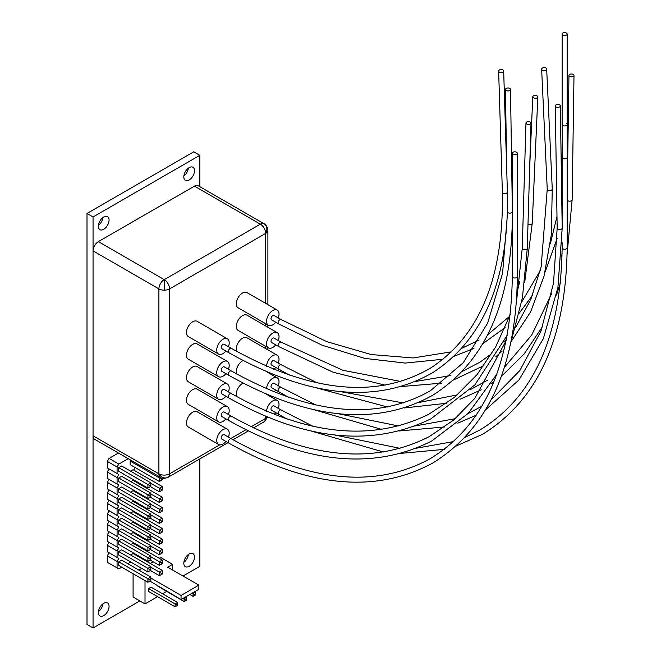<?xml version="1.0" encoding="UTF-8"?>
<svg xmlns="http://www.w3.org/2000/svg" width="661" height="661" viewBox="0 0 661 661"><rect width="100%" height="100%" fill="white"/><g stroke="black" fill="none" stroke-linecap="round" stroke-linejoin="round"><path stroke-width="0.99" d="M103.727 229.301A7.552 4.363 -60 0 1 99.96 229.673A7.552 4.363 -60 0 1 98.803 223.625A7.552 4.363 -60 0 1 103.727 216.965A7.552 4.363 -60 0 1 107.503 216.593A7.552 4.363 -60 0 1 108.66 222.641A7.552 4.363 -60 0 1 103.727 229.301M103.727 615.622A7.552 4.363 -60 0 1 99.96 615.994A7.552 4.363 -60 0 1 98.803 609.946A7.552 4.363 -60 0 1 103.727 603.295A7.552 4.363 -60 0 1 107.503 602.915A7.552 4.363 -60 0 1 108.66 608.971A7.552 4.363 -60 0 1 103.727 615.622M189.153 179.982A7.552 4.363 -60 0 1 185.377 180.354A7.552 4.363 -60 0 1 184.221 174.306A7.552 4.363 -60 0 1 189.153 167.646A7.552 4.363 -60 0 1 192.929 167.274A7.552 4.363 -60 0 1 194.086 173.322A7.552 4.363 -60 0 1 189.153 179.982M189.153 566.303A7.552 4.363 -60 0 1 185.377 566.675A7.552 4.363 -60 0 1 184.221 560.627A7.552 4.363 -60 0 1 189.153 553.976A7.552 4.363 -60 0 1 192.929 553.604A7.552 4.363 -60 0 1 194.086 559.652A7.552 4.363 -60 0 1 189.153 566.303M102.967 217.477A7.552 4.363 -60 0 1 98.448 225.294M102.967 603.799A7.552 4.363 -60 0 1 98.448 611.623M188.385 168.158A7.552 4.363 -60 0 1 183.865 175.983M188.385 554.48A7.552 4.363 -60 0 1 183.865 562.304M87.004 213.47L87.004 624.455L93.052 627.95L93.052 216.965L199.829 155.318L193.78 151.823L87.004 213.47L93.052 216.965M199.829 155.318L199.829 186.675M199.829 458.916L199.829 566.303L183.014 576.012M139.859 600.932L93.052 627.95M162.284 478.043L162.284 479.795L159.351 481.489L159.351 477.936L160.466 477.292A7.552 4.363 -60 0 1 158.896 473.83L93.052 435.814A7.552 4.363 120 0 0 94.614 439.276L160.466 477.283C162.499 479.845 169.58 476.763 168.01 477.283L168.01 477.283A7.552 6.164 -120 0 1 158.896 473.83L158.896 288.89A7.552 4.363 -60 0 1 164.234 279.644L98.39 241.629A7.552 4.363 120 0 0 93.052 250.874L93.052 435.814M267.887 304.655L267.887 230.325A7.552 4.363 180 0 1 265.672 233.407A7.552 4.363 -120 0 0 260.335 224.162L194.491 186.146L98.39 241.629M267.887 230.325C267.366 226.888 266.11 224.715 264.111 223.79L198.267 185.774A7.552 4.363 120 0 0 194.491 186.146M253.502 427.931L264.111 421.809A7.552 4.363 -120 0 0 265.672 418.347L251.114 426.758M219.758 444.861L169.58 473.83A7.552 4.363 180 0 1 158.896 473.83M227.995 442.655L168.01 477.283A7.552 4.363 60 0 0 169.58 473.83L169.58 288.89A7.552 4.363 -120 0 0 164.234 279.644L260.335 224.162A7.552 4.363 120 0 1 264.111 223.79A7.552 6.164 120 0 1 265.672 233.407L265.672 303.374M150.84 577.987L181.056 595.429L198.854 585.159L167.704 567.179L172.604 564.354L160.681 557.471L159.218 558.314M153.203 561.784L150.278 563.469M141.768 568.386L138.835 570.079M198.854 585.159L198.854 589.265L181.056 599.544L181.056 595.429M181.056 599.544L149.915 581.102M133.092 573.707L133.092 597.023L145.015 603.906L145.015 580.589M172.604 564.354L172.604 570.005M148.576 588.596L148.576 591.479L175.091 606.781L175.091 603.906L177.586 602.468L151.072 587.158L148.576 588.596L177.231 605.137L177.586 602.468M157.566 585.977L184.08 601.593L184.08 598.717L186.576 597.28L186.576 600.155L184.08 601.593M145.015 603.906L157.566 596.668M162.548 593.785L166.555 591.479M189.773 594.503L193.07 596.404L193.07 593.528L192.268 593.066M185.774 596.817L186.576 597.28M193.07 596.404L195.202 595.173L193.07 593.528L195.557 592.091L194.755 591.628M183.279 598.255L186.212 600.362M175.091 606.781L177.231 605.55M195.202 594.76L195.557 592.091M195.202 595.173L195.557 594.561M117.08 567.989L117.08 561.47L118.856 558.388L109.073 552.736L107.289 555.827L107.289 562.337L118.856 568.873L121.789 567.179M109.007 542.367L107.289 545.342L107.289 551.712L117.08 557.363L117.08 550.993L118.856 547.911L117.08 547.027L117.08 540.516L118.856 537.434L117.08 536.402L117.08 530.188L118.856 526.949L117.08 525.925L117.08 519.711L118.856 516.472L117.08 515.291L117.08 509.077L118.856 505.987L117.08 504.806L117.08 498.592L118.856 495.51L117.08 494.486L117.08 487.967L118.856 485.034L117.08 484.001L117.08 477.63L118.856 474.548L117.08 473.524L117.08 467.005L118.856 464.072L128.217 458.668M118.856 537.434L109.073 531.783L107.289 534.865L107.289 541.376L117.08 547.027M118.856 526.949L109.073 521.298L107.289 524.537L107.289 530.75L117.08 536.402M118.856 495.51L109.073 489.859L107.289 492.941L107.289 499.154L109.073 500.344L107.289 503.426L107.289 509.639L109.073 510.821L107.289 514.06L107.289 520.273L117.08 525.925M118.856 485.034L109.073 479.382L107.289 482.315L107.289 488.834L117.08 494.486M118.856 474.548L109.073 468.897L107.289 471.979L107.289 478.349L117.08 484.001M118.426 453.016L109.073 458.42L107.289 461.361L107.289 467.872L117.08 473.524M109.073 458.42L118.856 464.072M130.729 562.015L127.804 563.709M150.84 524.768L121.657 507.912L118.724 509.606L118.724 513.167L147.907 530.015L147.907 526.453L150.84 524.768L150.84 528.321L147.907 530.015M162.284 518.158L162.284 521.719L159.351 523.413L159.351 519.852L162.284 518.158L133.092 501.311L130.87 502.6M150.84 503.806L121.657 486.959L118.724 488.644L118.724 492.205L147.907 509.053L147.907 505.5L150.84 503.806L150.84 507.367L147.907 509.053M162.284 497.204L162.284 500.757L159.351 502.451L159.351 498.89L162.284 497.204L133.092 480.349L130.87 481.638M118.724 498.972L118.724 502.525L147.907 519.381L147.907 515.82L150.84 514.126L121.657 497.279L118.724 498.972L150.047 517.051L150.84 516.596L150.84 514.126M150.411 507.615L159.351 512.771L159.351 509.218L162.284 507.524L133.092 490.677L130.597 492.115M118.724 478.01L118.724 481.572L147.907 498.419L147.907 494.858L150.84 493.172L121.657 476.317L118.724 478.01L150.047 496.097L150.84 495.634L150.84 493.172M150.411 486.653L159.351 491.817L159.351 488.256L162.284 486.562L133.092 469.715L130.597 471.161M150.84 482.844L121.657 465.997L118.724 467.691L118.724 471.243L147.907 488.091L147.907 484.538L150.84 482.844L150.84 486.405L147.907 488.091M131.283 460.436L130.167 461.081L130.167 464.642L159.351 481.489M118.724 519.934L118.724 523.487L147.907 540.334L147.907 536.782L150.84 535.088L121.657 518.241L118.724 519.934L150.047 538.013L150.84 537.558L150.84 535.088M150.411 528.569L159.351 533.733L159.351 530.18L162.284 528.486L133.092 511.631L130.597 513.076M118.724 540.888L118.724 544.449L147.907 561.296L147.907 557.744L150.84 556.05L121.657 539.202L118.724 540.888L150.047 558.975L150.84 558.512L150.84 556.05M150.411 549.531L159.351 554.695L159.351 551.134L162.284 549.448L133.092 532.592L130.597 534.038M150.84 545.722L121.657 528.874L118.724 530.568L118.724 534.121L147.907 550.977L147.907 547.415L150.84 545.722L150.84 549.283L147.907 550.977M162.284 539.12L162.284 542.681L159.351 544.367L159.351 540.814L162.284 539.12L133.092 522.273L130.87 523.553M150.84 566.684L121.657 549.836L118.724 551.53L118.724 555.083L147.907 571.939L147.907 568.377L150.84 566.684L150.84 570.245L147.907 571.939M162.284 560.082L162.284 563.635L159.351 565.329L159.351 561.776L162.284 560.082L133.092 543.235L130.87 544.515M118.724 561.85L118.724 565.411L147.907 582.258L147.907 578.697L150.84 577.012L121.657 560.156L118.724 561.85L150.047 579.937L150.84 579.474L150.84 577.012M150.411 570.493L159.351 575.657L159.351 572.096L162.284 570.402L133.092 553.554L130.597 555M134.877 553.769L134.877 554.579M134.877 543.449L134.877 544.259M134.877 532.816L134.877 533.625M134.877 522.487L134.877 523.297M134.877 511.854L134.877 512.663M134.877 501.525L134.877 502.335M134.877 490.892L134.877 491.701M134.877 480.572L134.877 481.382M133.092 466.327L134.877 467.36L134.877 470.739M118.856 558.388L117.08 557.363M107.289 461.361L117.08 467.005M159.351 523.413L150.138 518.092M159.351 502.451L150.138 497.13M159.351 512.771L161.482 511.54L161.482 510.449L150.84 504.302M159.351 491.817L161.482 490.578L161.482 489.487L150.84 483.34M159.351 533.733L161.482 532.502L161.482 531.411L150.84 525.264M159.351 554.695L161.482 553.464L161.482 552.373L150.84 546.226M159.351 544.367L150.138 539.054M159.351 565.329L150.138 560.016M159.351 575.657L161.482 574.417L161.482 573.327L150.84 567.179M117.08 561.47L107.289 555.827M118.724 509.606L150.047 527.693L150.047 528.783M161.482 522.173L161.482 521.083L150.84 514.936M118.724 488.644L150.047 506.731L150.047 507.822M161.482 501.22L161.482 500.129L150.84 493.982M118.724 467.691L150.047 485.769L150.047 486.86M161.482 480.258L161.482 479.167L130.167 461.081M118.724 530.568L150.047 548.647L150.047 549.745M161.482 543.135L161.482 542.045L150.84 535.897M118.724 551.53L150.047 569.608L150.047 570.699M161.482 564.097L161.482 563.007L150.84 556.859M150.84 527.23L150.047 527.693M162.284 520.628L161.482 521.083M150.84 506.268L150.047 506.731M162.284 499.666L161.482 500.129M150.84 516.596L150.84 517.687L150.047 518.141L150.047 517.051M147.907 519.381L150.047 518.141M161.482 510.449L162.284 509.986L162.284 507.524M161.482 511.54L162.284 511.085L162.284 509.986M150.84 495.634L150.84 496.725L150.047 497.188L150.047 496.097M147.907 498.419L150.047 497.188M161.482 489.487L162.284 489.033L162.284 486.562M161.482 490.578L162.284 490.123L162.284 489.033M150.84 485.314L150.047 485.769M162.284 478.704L161.482 479.167M150.84 537.558L150.84 538.649L150.047 539.103L150.047 538.013M147.907 540.334L150.047 539.103M161.482 531.411L162.284 530.948L162.284 528.486M161.482 532.502L162.284 532.039L162.284 530.948M150.84 558.512L150.84 559.611L150.047 560.065L150.047 558.975M147.907 561.296L150.047 560.065M161.482 552.373L162.284 551.91L162.284 549.448M161.482 553.464L162.284 553.001L162.284 551.91M150.84 548.192L150.047 548.647M162.284 541.59L161.482 542.045M150.84 569.154L150.047 569.608M162.284 562.544L161.482 563.007M150.84 579.474L150.84 580.565L150.047 581.027L150.047 579.937M147.907 582.258L150.047 581.027M161.482 573.327L162.284 572.872L162.284 570.402M161.482 574.417L162.284 573.963L162.284 572.872M107.289 471.979L117.08 477.63M117.08 550.993L107.289 545.342M107.289 482.315L117.08 487.967M117.08 540.516L107.289 534.865M107.289 492.941L117.08 498.592M107.289 499.154L117.08 504.806M117.08 530.188L107.289 524.537M109.073 500.344L118.856 505.987M107.289 503.426L117.08 509.077M107.289 509.639L117.08 515.291M117.08 519.711L107.289 514.06M109.073 510.821L118.856 516.472M277.199 310.026L246.941 292.567A8.808 5.09 120 0 0 240.158 294.922A8.808 5.09 120 0 0 236.308 303.787A8.808 5.09 120 0 0 238.134 307.819L268.391 325.286A8.808 5.09 -60 0 1 266.565 321.254A8.808 5.09 -60 0 1 270.407 312.389A8.808 5.09 -60 0 1 277.199 310.026A8.808 5.09 -60 0 1 279.025 314.066A8.808 5.09 -60 0 1 278.273 317.916M275.753 322.271A8.808 5.09 -60 0 1 268.391 325.286M278.653 323.948A2.52 1.454 120 0 1 278.132 322.791A2.52 1.454 120 0 1 279.909 319.709A2.52 1.454 120 0 1 281.173 319.585L274.051 315.479A2.52 1.454 120 0 0 272.109 316.156A2.52 1.454 120 0 0 271.01 318.685A2.52 1.454 120 0 0 271.539 319.841L278.653 323.948L322.089 345.207L364.591 358.353L405.218 363.079L443.019 359.229M566.427 33.05A2.52 1.454 180 0 1 567.163 34.075A2.52 1.454 180 0 1 565.609 35.421A2.52 1.454 180 0 1 562.866 35.107A2.52 1.454 180 0 1 562.131 34.075A2.52 1.454 180 0 1 563.684 32.736A2.52 1.454 180 0 1 566.427 33.05M277.199 332.632L246.941 315.165A8.808 5.09 120 0 0 240.009 317.685A8.808 5.09 120 0 0 236.324 326.765A8.808 5.09 120 0 0 238.134 330.426L268.391 347.893A8.808 5.09 -60 0 1 266.573 344.232A8.808 5.09 -60 0 1 270.258 335.152A8.808 5.09 -60 0 1 277.199 332.632A8.808 5.09 -60 0 1 279.016 336.292A8.808 5.09 -60 0 1 278.273 340.522M275.753 344.877A8.808 5.09 -60 0 1 268.391 347.893M278.653 346.554A2.52 1.454 120 0 1 278.132 345.505A2.52 1.454 120 0 1 279.818 342.373A2.52 1.454 120 0 1 281.173 342.191L274.051 338.085A2.52 1.454 120 0 0 272.068 338.804A2.52 1.454 120 0 0 271.018 341.398A2.52 1.454 120 0 0 271.539 342.439L278.653 346.554L333.103 372.226L385.14 385.165M545.936 68A2.52 1.529 177.3 0 1 546.672 69.017A2.52 1.529 177.3 0 1 545.151 70.504A2.52 1.529 177.3 0 1 542.384 70.264A2.52 1.529 177.3 0 1 541.64 69.248A2.52 1.529 177.3 0 1 543.16 67.761A2.52 1.529 177.3 0 1 545.936 68M266.565 366.227A8.808 5.09 -60 0 1 270.506 357.502A8.808 5.09 -60 0 1 277.199 355.238L246.941 337.771A8.808 5.09 120 0 0 240.207 340.076A8.808 5.09 120 0 0 236.316 348.868A8.808 5.09 120 0 0 236.77 351.429M277.199 355.238A8.808 5.09 -60 0 1 279.025 359.394A8.808 5.09 -60 0 1 278.273 363.12M275.753 367.483A8.808 5.09 -60 0 1 273.885 369.317M278.653 369.152A2.52 1.454 120 0 1 278.132 367.97A2.52 1.454 120 0 1 279.942 364.905A2.52 1.454 120 0 1 281.173 364.798L274.051 360.683A2.52 1.454 120 0 0 272.125 361.344A2.52 1.454 120 0 0 271.01 363.856A2.52 1.454 120 0 0 271.539 365.046L289.361 375.101M573.261 74.42A2.52 1.429 -179.1 0 1 573.996 75.445A2.52 1.429 -179.1 0 1 572.434 76.742A2.52 1.429 -179.1 0 1 569.699 76.403A2.52 1.429 -179.1 0 1 568.964 75.371A2.52 1.429 -179.1 0 1 570.526 74.082A2.52 1.429 -179.1 0 1 573.261 74.42M243.058 360.534A8.808 5.09 120 0 0 236.316 371.722A8.808 5.09 120 0 0 236.762 374.035M266.573 388.792A8.808 5.09 -60 0 1 270.514 380.092A8.808 5.09 -60 0 1 277.199 377.844A8.808 5.09 -60 0 1 279.025 381.752A8.808 5.09 -60 0 1 278.273 385.727M275.753 390.089A8.808 5.09 -60 0 1 273.935 391.882M278.653 391.758A2.52 1.454 120 0 1 278.132 390.643A2.52 1.454 120 0 1 279.884 387.544A2.52 1.454 120 0 1 281.173 387.404L274.051 383.289A2.52 1.454 120 0 0 272.101 383.983A2.52 1.454 120 0 0 271.01 386.536A2.52 1.454 120 0 0 271.539 387.652L288.807 397.418M559.594 104.843A2.52 1.479 179.1 0 1 560.33 105.867A2.52 1.479 179.1 0 1 558.785 107.256A2.52 1.479 179.1 0 1 556.033 106.966A2.52 1.479 179.1 0 1 555.298 105.942A2.52 1.479 179.1 0 1 556.843 104.554A2.52 1.479 179.1 0 1 559.594 104.843M243.066 383.14A8.808 5.09 120 0 0 236.308 394.204A8.808 5.09 120 0 0 236.762 396.633M266.573 411.249A8.808 5.09 -60 0 1 270.58 402.632A8.808 5.09 -60 0 1 277.199 400.442A8.808 5.09 -60 0 1 279.025 404.474A8.808 5.09 -60 0 1 278.273 408.333M275.753 412.687A8.808 5.09 -60 0 1 274.117 414.34M278.653 414.364A2.52 1.454 120 0 1 278.132 413.208A2.52 1.454 120 0 1 279.909 410.126A2.52 1.454 120 0 1 281.173 410.002L274.051 405.895A2.52 1.454 120 0 0 272.109 406.573A2.52 1.454 120 0 0 271.01 409.101A2.52 1.454 120 0 0 271.539 410.25L287.039 419.066M566.427 123.467A2.52 1.454 180 0 1 567.163 124.491A2.52 1.454 180 0 1 565.609 125.838A2.52 1.454 180 0 1 562.866 125.524A2.52 1.454 180 0 1 562.131 124.491L562.131 223.881M227.367 429.212L197.118 411.745A8.808 5.09 120 0 0 190.327 414.108A8.808 5.09 120 0 0 186.485 422.974A8.808 5.09 120 0 0 188.311 427.006L218.56 444.473A8.808 5.09 -60 0 1 216.734 440.441A8.808 5.09 -60 0 1 220.584 431.575A8.808 5.09 -60 0 1 227.367 429.212A8.808 5.09 -60 0 1 229.193 433.244A8.808 5.09 -60 0 1 228.442 437.103M225.93 441.457A8.808 5.09 -60 0 1 218.56 444.473M228.822 443.134A2.52 1.454 120 0 1 228.301 441.978A2.52 1.454 120 0 1 230.086 438.896A2.52 1.454 120 0 1 231.342 438.772L224.219 434.665A2.52 1.454 120 0 0 222.286 435.335A2.52 1.454 120 0 0 221.187 437.871A2.52 1.454 120 0 0 221.708 439.02L228.822 443.134C307.572 487.364 375.522 494.015 432.682 463.072C488.049 429.047 516.274 366.872 517.332 276.554A2.52 1.454 180 0 1 516.596 277.587A2.52 1.454 180 0 1 513.035 277.587A2.52 1.454 180 0 1 512.3 276.554L512.3 226.161M516.596 152.237A2.52 1.454 180 0 1 517.332 153.261A2.52 1.454 180 0 1 515.778 154.608A2.52 1.454 180 0 1 513.035 154.286A2.52 1.454 180 0 1 512.3 153.261A2.52 1.454 180 0 1 513.853 151.923A2.52 1.454 180 0 1 516.596 152.237M227.367 406.606L197.118 389.147A8.808 5.09 120 0 0 190.426 391.395A8.808 5.09 120 0 0 186.485 400.112A8.808 5.09 120 0 0 188.311 404.4L218.56 421.867A8.808 5.09 -60 0 1 216.742 417.578A8.808 5.09 -60 0 1 220.683 408.862A8.808 5.09 -60 0 1 227.367 406.606A8.808 5.09 -60 0 1 229.193 410.894A8.808 5.09 -60 0 1 228.442 414.497M225.93 418.851A8.808 5.09 -60 0 1 218.56 421.867M228.822 420.528A2.52 1.454 120 0 1 228.301 419.305A2.52 1.454 120 0 1 230.144 416.256A2.52 1.454 120 0 1 231.342 416.166L224.219 412.059A2.52 1.454 120 0 0 222.311 412.704A2.52 1.454 120 0 0 221.187 415.191A2.52 1.454 120 0 0 221.708 416.422L228.822 420.528C305.663 463.716 373.291 470.541 431.724 441.003L468.244 413.356L496.758 374.291M530.262 122.087A2.52 1.405 -178.3 0 1 530.998 123.12A2.52 1.405 -178.3 0 1 529.428 124.367A2.52 1.405 -178.3 0 1 526.701 124.004A2.52 1.405 -178.3 0 1 525.966 122.971A2.52 1.405 -178.3 0 1 527.536 121.723A2.52 1.405 -178.3 0 1 530.262 122.087M227.367 384.008L197.118 366.541A8.808 5.09 120 0 0 190.475 368.739A8.808 5.09 120 0 0 186.493 377.381A8.808 5.09 120 0 0 188.311 381.794L218.56 399.261A8.808 5.09 -60 0 1 216.742 394.848A8.808 5.09 -60 0 1 220.733 386.206A8.808 5.09 -60 0 1 227.367 384.008A8.808 5.09 -60 0 1 229.185 388.42A8.808 5.09 -60 0 1 228.442 391.89M225.93 396.253A8.808 5.09 -60 0 1 218.56 399.261M228.822 397.922A2.52 1.454 120 0 1 228.309 396.666A2.52 1.454 120 0 1 230.177 393.642A2.52 1.454 120 0 1 231.342 393.568L224.219 389.453A2.52 1.454 120 0 0 222.327 390.081A2.52 1.454 120 0 0 221.187 392.551A2.52 1.454 120 0 0 221.708 393.816L228.822 397.922C304.655 440.565 372.052 447.514 431.022 418.768L474.788 384.958L507.218 335.259M537.087 95.928A2.52 1.372 -177.5 0 1 537.823 96.952A2.52 1.372 -177.5 0 1 536.245 98.15A2.52 1.372 -177.5 0 1 533.534 97.762A2.52 1.372 -177.5 0 1 532.791 96.729A2.52 1.372 -177.5 0 1 534.377 95.539A2.52 1.372 -177.5 0 1 537.087 95.928M227.367 361.402L197.118 343.935A8.808 5.09 120 0 0 190.277 346.347A8.808 5.09 120 0 0 186.485 355.288A8.808 5.09 120 0 0 188.311 359.196L218.56 376.663A8.808 5.09 -60 0 1 216.734 372.754A8.808 5.09 -60 0 1 220.534 363.814A8.808 5.09 -60 0 1 227.367 361.402A8.808 5.09 -60 0 1 229.193 365.31A8.808 5.09 -60 0 1 228.442 369.284M225.93 373.647A8.808 5.09 -60 0 1 218.56 376.663M228.822 375.316A2.52 1.454 120 0 1 228.301 374.2A2.52 1.454 120 0 1 230.053 371.102A2.52 1.454 120 0 1 231.342 370.961L224.219 366.847A2.52 1.454 120 0 0 222.27 367.541A2.52 1.454 120 0 0 221.187 370.094A2.52 1.454 120 0 0 221.708 371.209L228.822 375.316C308.472 420.049 376.514 426.651 432.947 395.104C486.24 361.261 512.713 300.102 512.366 211.627A2.52 1.479 179.1 0 1 511.631 212.693A2.52 1.479 179.1 0 1 508.069 212.726A2.52 1.479 179.1 0 1 507.458 212.148M509.763 88.4A2.52 1.479 179.1 0 1 510.499 89.425A2.52 1.479 179.1 0 1 508.962 90.813A2.52 1.479 179.1 0 1 506.21 90.524A2.52 1.479 179.1 0 1 505.467 89.499A2.52 1.479 179.1 0 1 507.012 88.111A2.52 1.479 179.1 0 1 509.763 88.4M227.367 338.796L197.118 321.329A8.808 5.09 120 0 0 190.228 323.799A8.808 5.09 120 0 0 186.485 332.805A8.808 5.09 120 0 0 188.311 336.589L218.56 354.056A8.808 5.09 -60 0 1 216.742 350.272A8.808 5.09 -60 0 1 220.485 341.266A8.808 5.09 -60 0 1 227.367 338.796A8.808 5.09 -60 0 1 229.193 342.58A8.808 5.09 -60 0 1 228.442 346.686M225.93 351.041A8.808 5.09 -60 0 1 218.56 354.056M228.822 352.718A2.52 1.454 120 0 1 228.301 351.635A2.52 1.454 120 0 1 230.02 348.521A2.52 1.454 120 0 1 231.342 348.355L224.219 344.249A2.52 1.454 120 0 0 222.253 344.951A2.52 1.454 120 0 0 221.187 347.521A2.52 1.454 120 0 0 221.708 348.603L228.822 352.718C309.348 397.93 377.431 404.499 433.079 372.424C484.348 338.804 509.119 278.661 507.4 192.004A2.52 1.504 178.2 0 1 506.665 193.103A2.52 1.504 178.2 0 1 503.104 193.177A2.52 1.504 178.2 0 1 502.368 192.153L498.642 71.091A2.52 1.504 178.2 0 1 500.17 69.645A2.52 1.504 178.2 0 1 502.93 69.909A2.52 1.504 178.2 0 1 503.674 70.934A2.52 1.504 178.2 0 1 502.137 72.371A2.52 1.504 178.2 0 1 499.377 72.107A2.52 1.504 178.2 0 1 498.642 71.091M265.672 233.407L169.58 288.89A7.552 4.363 180 0 1 164.234 290.162A7.552 4.363 180 0 1 158.896 288.89L93.052 250.874M164.234 290.162L164.234 279.644M245.884 429.774L230.821 438.474M265.672 323.716L265.672 325.98M265.672 346.323L265.672 348.587M265.672 416.331L265.672 418.347A7.552 4.363 0 0 0 267.267 417M567.163 34.075L567.163 157.376A2.52 1.454 180 0 1 566.427 158.4A2.52 1.454 180 0 1 562.866 158.4A2.52 1.454 180 0 1 562.131 157.376L562.131 34.075M511.209 341.473L530.601 311.934L544.053 276.108L551.315 234.804L552.257 188.914A2.52 1.529 177.3 0 1 551.522 190.054A2.52 1.529 177.3 0 1 547.969 190.161A2.52 1.529 177.3 0 1 547.234 189.145L541.64 69.248M567.113 254.155L572.137 199.796A2.52 1.429 -179.1 0 1 571.393 200.787A2.52 1.429 -179.1 0 1 567.84 200.754A2.52 1.429 -179.1 0 1 567.163 200.06M485.571 409.828L518.968 379.959L543.367 338.606L557.934 287.353L562.197 228.062A2.52 1.479 179.1 0 1 561.462 229.127A2.52 1.479 179.1 0 1 557.901 229.169A2.52 1.479 179.1 0 1 557.165 228.144L555.298 105.942M456.073 446.059L482.505 434.31C537.88 400.277 566.097 338.101 567.163 247.792A2.52 1.454 180 0 1 566.427 248.817A2.52 1.454 180 0 1 562.866 248.817A2.52 1.454 180 0 1 562.131 247.792L562.131 242.604M511.027 341.993L522.43 297.698L527.271 248.495A2.52 1.405 -178.3 0 1 526.536 249.445A2.52 1.405 -178.3 0 1 522.975 249.371A2.52 1.405 -178.3 0 1 522.24 248.338L525.966 122.971M524.71 282.305L532.237 223.311A2.52 1.372 -177.5 0 1 531.502 224.219A2.52 1.372 -177.5 0 1 527.999 224.145M233.036 439.747L248.255 430.964M267.887 349.859L267.887 347.603M267.887 327.261L267.887 324.997M264.111 421.809L267.647 417.157M281.173 319.585L326.823 341.663L371.193 354.552L413.084 357.956L451.389 351.834M461.832 348.248L479.126 340.027M562.866 211.999L562.024 216.833M557.173 238.257L545.094 272.101M532.46 295.384L519.339 313.074M505.12 327.575L482.803 343.72M487.727 334.697L509.598 316.322M521.612 302.193L540.318 270.44M550.316 243.917L556.983 216.403M561.453 179.544L562.131 157.376M454.008 356.304L473.937 348.438M281.173 342.191L342.91 370.292L400.715 381.463M415.48 381.488L450.918 375.522M462.27 371.399L480.208 362.013L491.883 353.511M502.203 351.057L495.75 356.841M483.968 365.574L453.471 379.992M552.257 188.914L546.672 69.017M503.905 342.125L506.442 339.3M515.679 327.36L530.75 299.598L541.152 266.912L547.234 189.145M401.343 386.528L441.697 383.165M281.173 364.798L317.123 382.859M340.275 391.609L403.367 402.937M418.487 402.582L457.445 394.84M470.326 389.668L487.545 380.174M560.388 282.974L556.504 295.054M542.772 326.212L524.099 354.023L501.319 376.464M493.759 382.075L491.247 383.768M572.137 199.796L573.996 75.445M504.467 367.235L531.725 335.02L551.638 293.724M561.486 256.906L562.081 253.667M315.586 387.677L387.42 406.994M404.094 407.986L446.753 403.251M459.998 399.277L481.225 389.816M567.163 195.466L568.964 75.371M266.631 371.746L277.199 377.844M281.173 387.404L315.859 404.995M338.275 413.736L398.352 425.932M414.645 426.031L455.255 418.702M467.947 413.662L481.861 406.209M562.197 228.062L560.33 105.867M491.065 399.946L519.86 370.524L540.921 331.219L553.505 283.247L557.165 228.144M314.297 409.812L381.521 429.377M398.872 430.997L444.779 426.948M457.8 423.147L476.151 415.248M266.333 394.171L277.199 400.442M281.173 410.002L312.967 426.287M334.664 434.988L400.029 448.323M416.091 448.249L453.496 441.598M464.89 437.425L479.993 429.947C533.51 397.36 560.892 336.639 562.131 247.792M567.163 247.792L567.163 124.491M311.381 431.096L383.347 451.975M400.624 453.388L444.192 449.373M231.342 438.772C308.91 482.125 375.184 488.776 430.162 458.717C483.687 426.13 511.06 365.409 512.3 276.554M517.332 276.554L517.332 153.261M512.3 207.438L512.3 153.261M231.342 416.166C306.985 458.503 372.986 465.303 429.344 436.566L453.727 419.999L474.871 398.269L506.169 340.638M527.271 248.495L530.998 123.12M516.415 302.589L522.24 248.338M231.342 393.568C305.977 435.368 371.771 442.275 428.708 414.298L454.537 397.278L476.978 374.729L495.659 346.975L510.267 314.471M532.237 223.311L537.823 96.952M516.976 292.856L519.744 281.446M529.709 166.531L532.791 96.729M231.342 370.961C309.819 414.794 376.159 421.404 430.361 390.783L463.303 362.666L487.694 323.031L502.583 273.233L507.367 215.098M512.366 211.627L510.499 89.425M506.673 168.522L505.467 89.499M231.342 348.355C310.695 392.659 377.059 399.252 430.435 368.144C479.878 336.052 503.856 277.389 502.368 192.153M507.4 192.004L503.674 70.934"/></g></svg>
